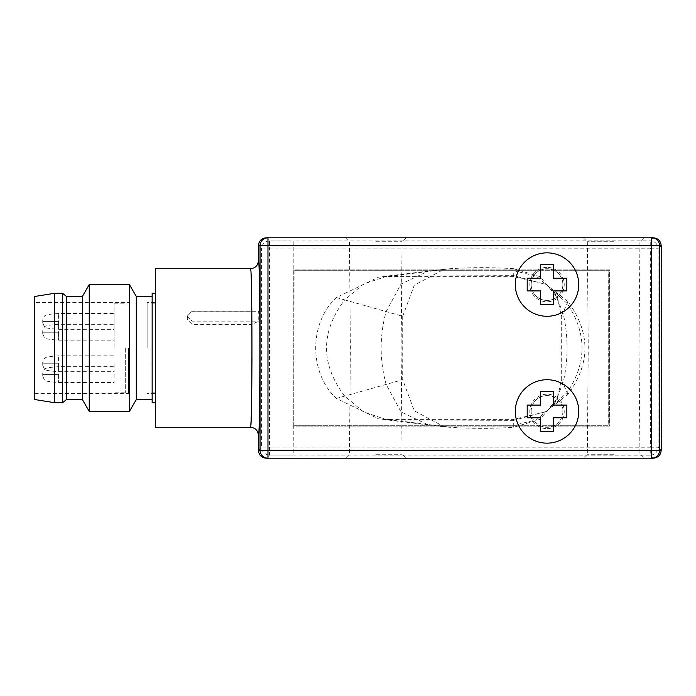<?xml version="1.0" encoding="UTF-8"?>
<svg xmlns="http://www.w3.org/2000/svg" width="696" height="696" viewBox="0 0 696 696"><rect width="100%" height="100%" fill="white"/><g stroke="black" fill="none" stroke-linecap="round" stroke-linejoin="round"><path stroke-width="0.52" stroke-dasharray="3.48 2.61" d="M386.854 276.634L378.615 277.112L336.394 297.54C308.824 323.075 308.824 372.925 336.394 398.46L378.615 418.888L386.854 419.366L513.718 419.366L545.699 411.797L567.988 394.336C590.582 363.442 590.582 332.558 567.988 301.664L545.699 284.203L513.718 276.634L386.854 276.634L434.426 270.692L513.718 270.692L513.718 268.708A475.751 475.751 0 0 0 450.286 268.708L428.414 271.057L450.286 268.708M513.718 419.366L513.718 420.349L546.517 411.345L567.153 392.509C586.98 362.834 586.98 333.166 567.153 303.491L546.517 284.655L513.718 275.651L387.368 276.086L363.625 284.003L344.685 299.88L402.714 316.28L414.277 285.195L444.448 269.074M402.714 316.28L402.714 379.72L414.277 410.805L444.448 426.926L450.286 427.292A475.751 475.751 0 0 0 513.718 427.292L540.096 419.305L557.583 398.138L561.289 379.72L561.289 316.28L557.583 297.862L540.096 276.695L513.718 268.708M336.394 297.54L344.685 299.88C320.465 331.957 320.465 364.043 344.685 396.12L363.625 411.997L387.35 419.914L513.718 420.349L513.718 425.308L434.426 425.308L450.286 427.292M513.718 427.292L513.718 425.308L536.277 419.888L553.92 404.68L557.583 398.138M513.718 276.634L513.718 270.692L536.277 276.112L553.92 291.32L562.968 312.626C568.449 336.212 568.449 359.788 562.968 383.374L553.92 404.68M386.854 419.366L434.426 425.308L428.414 424.943L401.07 411.971L386.132 384.401C379.503 360.137 379.503 335.863 386.132 311.599L401.07 284.029L428.414 271.057M531.161 284.568A15.86 15.86 0 0 1 547.021 268.708A15.86 15.86 0 0 1 562.881 284.568A15.86 15.86 0 0 1 547.021 300.428A15.86 15.86 0 0 1 531.161 284.568A15.86 15.86 0 0 1 547.021 268.708A15.86 15.86 0 0 1 562.881 284.568A15.86 15.86 0 0 1 547.021 300.428A15.86 15.86 0 0 1 531.161 284.568M547.021 267.36A17.209 17.209 0 0 0 529.813 284.568A17.209 17.209 0 0 0 547.021 301.777A17.209 17.209 0 0 0 564.23 284.568A17.209 17.209 0 0 0 547.021 267.36M515.301 284.568A31.72 31.72 0 0 0 547.021 316.28A31.72 31.72 0 0 0 578.741 284.568A31.72 31.72 0 0 0 547.021 252.848A31.72 31.72 0 0 0 515.301 284.568M540.679 278.226L527.194 278.226L527.194 290.911L540.679 290.911L540.679 304.387L553.363 304.387L553.363 290.911L566.84 290.911L566.84 278.226L553.363 278.226L553.363 264.741L540.679 264.741L540.679 278.226M547.021 428.64A17.209 17.209 0 0 0 564.23 411.432A17.209 17.209 0 0 0 547.021 394.223A17.209 17.209 0 0 0 529.813 411.432A17.209 17.209 0 0 0 547.021 428.64M269.5 240.955L269.509 240.964A7.926 7.926 -45 0 0 261.583 248.89L269.509 248.89L269.509 240.964L291.145 240.955L269.5 240.955L266.333 237.788L653.274 237.788L650.203 240.851L650.342 248.785L658.129 248.785A7.926 7.926 45 0 0 650.203 240.851L293.216 240.964L293.286 426.1L609.661 426.1L609.661 269.9L293.286 269.9L293.286 426.1L609.661 426.1L609.661 269.9L293.286 269.9M375.753 237.788L406.055 237.788L375.753 237.788M613.628 237.788L583.326 237.788L613.628 237.788M258.399 260.782C260.365 255.58 260.365 440.429 258.399 435.217M269.509 455.045L291.145 455.045L269.509 455.036L269.509 447.11L261.583 447.11A7.926 7.926 -135 0 0 269.509 455.036L293.216 455.036L293.286 426.1M269.5 455.045L266.333 458.212L653.274 458.212L650.203 455.149A7.926 7.926 135 0 0 658.129 447.215L661.2 450.286M375.753 458.212L406.055 458.212L375.753 458.212M613.628 458.212L583.326 458.212L613.628 458.212M661.2 245.714L658.129 248.785L658.129 447.215L650.342 447.215L650.203 455.149L293.216 455.036M293.938 425.308L608.687 425.308L608.687 270.692L293.938 270.692L293.938 425.308L294.086 270.692L608.817 270.692L608.817 425.308L294.086 425.308M375.753 454.253L402.053 454.253L375.753 454.253M375.753 348L350.375 348L375.753 348M375.753 241.747L402.053 241.747L375.753 241.747M613.628 454.253L587.328 454.253L613.628 454.253M613.628 348L588.25 348L613.628 348M613.628 241.747L587.328 241.747L613.628 241.747M250.473 268.708C251.073 269.848 251.517 284.012 251.821 311.19L258.703 311.269L258.781 321.143L251.926 324.371L251.995 349.697M251.995 349.888L251.978 358.501M251.969 360.624L251.456 408.369L250.473 427.292M251.821 311.19L192.018 311.19L187.302 315.984L187.328 319.403L192.053 324.371L251.926 324.371M155.321 427.292L155.321 268.708M155.321 348L155.321 402.714L155.321 348M152.154 293.286L152.154 402.714M136.294 399.539L136.294 296.461M129.43 411.432L129.43 284.568M89.245 411.432L89.245 284.568M82.372 399.539L82.372 296.461M66.52 399.539L66.52 296.461M62.553 293.286L62.553 402.714M54.619 402.714L54.619 293.286M34.8 296.461L34.8 399.539M128.577 348L128.577 393.597L128.577 348M125.671 348L125.671 392.796L125.671 348M114.092 348L114.092 303.204L114.092 348M114.092 363.756L114.092 371.69L114.092 363.756M114.092 332.244L114.092 324.31L114.092 332.244M114.092 374.596L114.092 382.522L114.092 374.596M114.092 321.404L114.092 329.33L114.092 321.404M42.726 365.348L42.726 363.756L58.586 363.756L58.586 371.69L58.586 355.83L58.586 363.756L42.726 363.756L42.726 365.348C45.327 370.159 42.073 370.307 58.586 371.69L114.092 371.69M42.726 333.828L42.726 332.244L58.586 332.244L58.586 340.17L58.586 324.31L58.586 332.244L42.726 332.244L42.726 333.828C45.327 338.639 42.073 338.787 58.586 340.17L114.092 340.17M42.726 376.179L42.726 374.596L58.586 374.596L58.586 382.522L58.586 366.67L58.586 374.596L42.726 374.596L42.726 376.179C45.327 380.99 42.073 381.138 58.586 382.522L114.092 382.522M42.726 322.988L42.726 321.404L58.586 321.404L58.586 329.33L58.586 313.478L58.586 321.404L42.726 321.404L42.726 322.988C45.327 327.807 42.073 327.947 58.586 329.33L114.092 329.33M187.302 315.984L192.105 321.143L258.781 321.143M187.372 316.062L192.096 311.269L258.703 311.269M547.021 395.572A15.86 15.86 0 0 1 562.881 411.432A15.86 15.86 0 0 1 547.021 427.292A15.86 15.86 0 0 1 531.161 411.432A15.86 15.86 0 0 1 547.021 395.572M531.161 411.432A15.86 15.86 0 0 1 547.021 395.572A15.86 15.86 0 0 1 562.881 411.432A15.86 15.86 0 0 1 547.021 427.292A15.86 15.86 0 0 1 531.161 411.432M515.301 411.432A31.72 31.72 0 0 0 547.021 443.152A31.72 31.72 0 0 0 578.741 411.432A31.72 31.72 0 0 0 547.021 379.72A31.72 31.72 0 0 0 515.301 411.432M540.679 405.089L527.194 405.089L527.194 417.774L540.679 417.774L540.679 431.259L553.363 431.259L553.363 417.774L566.84 417.774L566.84 405.089L553.363 405.089L553.363 391.613L540.679 391.613L540.679 405.089M147.134 348L147.134 302.403L147.134 348M150.092 348L150.092 392.796L150.092 348M428.397 271.066L378.615 277.112M336.394 398.46L402.714 379.72M567.988 394.336L561.289 379.72M567.988 301.664L561.289 316.28M428.397 424.934L378.615 418.888M269.509 240.964L293.216 240.964M269.509 248.89L650.342 248.785L650.342 447.215L269.509 447.11L269.509 248.89M258.399 450.286L261.583 447.11L261.583 248.89L258.399 245.714M192.105 321.143L192.053 324.371M187.381 316.28L187.328 319.403M546.517 411.345L545.699 411.797M554.503 403.863L546.882 411.127M546.517 284.655L545.699 284.203M554.503 292.137L546.882 284.873M553.92 291.32L557.583 297.862M428.414 424.943L444.448 426.926M345.451 237.788L349.453 241.747L350.375 348L349.453 454.253L345.451 458.212M406.055 237.788L402.053 241.747L401.122 348L402.053 454.253L406.055 458.212M583.326 237.788L587.328 241.747L588.25 348L587.328 454.253L583.326 458.212M643.922 237.788L639.928 241.747L638.998 348L639.928 454.253L643.922 458.212M34.8 393.597L128.577 393.597L125.671 392.796L114.092 392.796M114.092 303.204L125.671 303.204L128.577 302.403L34.8 302.403M42.726 362.172L42.726 363.756L42.726 362.172C45.327 357.361 42.073 357.213 58.586 355.83L114.092 355.83M42.726 330.652L42.726 332.244L42.726 330.652C45.327 325.841 42.073 325.693 58.586 324.31L114.092 324.31M42.726 373.012L42.726 374.596L42.726 373.012C45.327 368.193 42.073 368.053 58.586 366.67L114.092 366.67M42.726 319.821L42.726 321.404L42.726 319.821C45.327 315.01 42.073 314.862 58.586 313.478L114.092 313.478M155.321 303.204L150.092 303.204L147.134 302.403L155.321 302.403M155.321 392.796L150.092 392.796L147.134 393.597L155.321 393.597"/><path stroke-width="1.04" d="M515.301 284.568A31.72 31.72 0 0 0 547.021 316.28A31.72 31.72 0 0 0 578.741 284.568A31.72 31.72 0 0 0 547.021 252.848A31.72 31.72 0 0 0 515.301 284.568M540.679 278.226L540.679 264.741L553.363 264.741L553.363 278.226L566.84 278.226L566.84 290.911L553.363 290.911L553.363 304.387L540.679 304.387L540.679 290.911L527.194 290.911L527.194 278.226L540.679 278.226M661.2 245.714L659.564 245.714A7.926 7.926 -90 0 0 651.639 237.788L653.274 237.788C658.085 238.258 660.73 240.894 661.2 245.714L661.2 450.286C660.73 455.106 658.085 457.742 653.274 458.212L267.969 458.212L267.969 237.788L266.333 237.788C261.513 238.258 258.868 240.894 258.399 245.714L258.399 260.782C260.365 255.432 260.365 440.568 258.399 435.217L258.399 450.286C258.868 455.106 261.513 457.742 266.333 458.212L267.969 458.212A7.926 7.926 90 0 1 260.034 450.286L659.564 450.286A7.926 7.926 -90 0 1 651.639 458.212L651.639 245.714L258.399 245.714M661.2 450.286L659.564 450.286L659.564 245.714L651.639 245.714L651.639 237.788L267.969 237.788A7.926 7.926 -90 0 0 260.034 245.714L260.034 450.286L258.399 450.286M258.399 260.782C257.929 265.594 255.284 268.238 250.473 268.708C252.43 263.81 252.43 432.19 250.473 427.292C255.284 427.762 257.929 430.406 258.399 435.217M251.978 358.501L251.969 360.624M250.473 268.708L155.321 268.708L155.321 427.292L250.473 427.292M155.321 402.714L152.154 402.714L152.154 293.286L155.321 293.286M152.154 296.461L136.294 296.461L136.294 399.539L129.43 411.432L89.245 411.432L89.245 284.568L82.372 296.461L82.372 399.539L89.245 411.432M136.294 296.461L129.43 284.568L129.43 411.432M82.372 296.461L66.52 296.461L66.52 399.539L62.553 402.714L62.553 293.286L54.619 293.286L54.619 402.714L62.553 402.714M54.619 402.714L34.8 399.539L34.8 296.461L54.619 293.286M515.301 411.432A31.72 31.72 0 0 0 547.021 443.152A31.72 31.72 0 0 0 578.741 411.432A31.72 31.72 0 0 0 547.021 379.72A31.72 31.72 0 0 0 515.301 411.432M540.679 405.089L540.679 391.613L553.363 391.613L553.363 405.089L566.84 405.089L566.84 417.774L553.363 417.774L553.363 431.259L540.679 431.259L540.679 417.774L527.194 417.774L527.194 405.089L540.679 405.089M152.154 399.539L136.294 399.539M129.43 284.568L89.245 284.568M82.372 399.539L66.52 399.539M66.52 296.461L62.553 293.286"/></g></svg>

